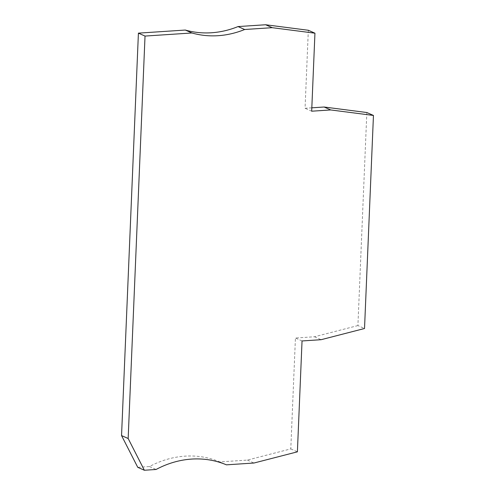 <?xml version="1.0" encoding="UTF-8"?>
<svg xmlns="http://www.w3.org/2000/svg" width="495" height="495" viewBox="0 0 495 495"><rect width="100%" height="100%" fill="white"/><g stroke="black" fill="none" stroke-linecap="round" stroke-linejoin="round"><path stroke-width="0.37" stroke-dasharray="2.48 1.86" d="M366.838 112.526L357.91 325.574L364.524 328.507M308.329 30.263L305.062 108.269L311.819 107.823M357.91 325.574L314.48 336.767L295.435 338.023L290.788 448.897L247.358 460.09L219.811 461.909A98.889 85.709 113.9 0 0 149.471 466.544L137.752 467.317M311.677 111.202L305.062 108.269M314.48 336.767L321.094 339.7M302.043 340.956L295.435 338.023M247.358 460.09L253.966 463.023M219.811 461.909L226.419 464.836M149.471 466.544L156.086 469.477M290.788 448.897L297.396 451.83"/><path stroke-width="0.74" d="M121.547 435.575L137.752 467.317L144.361 470.25L156.086 469.477A98.889 85.709 113.9 0 1 226.419 464.836L253.966 463.023L297.396 451.83L302.043 340.956L321.094 339.7L364.524 328.507L373.453 115.459L330.722 109.946L311.677 111.202L314.944 33.196L272.213 27.683L244.666 29.502L238.052 26.569A98.889 85.709 -66.1 0 1 185.303 30.047L138.414 33.14L145.029 36.067L128.162 438.508L121.547 435.575L138.414 33.14M311.819 107.823L324.114 107.013L366.838 112.526L373.453 115.459M238.052 26.569L265.605 24.75L308.329 30.263L314.944 33.196M324.114 107.013L330.722 109.946M244.666 29.502A98.889 85.709 -66.1 0 1 191.918 32.979L145.029 36.067M191.918 32.979L185.303 30.047M265.605 24.75L272.213 27.683M128.162 438.508L144.361 470.25"/></g></svg>
